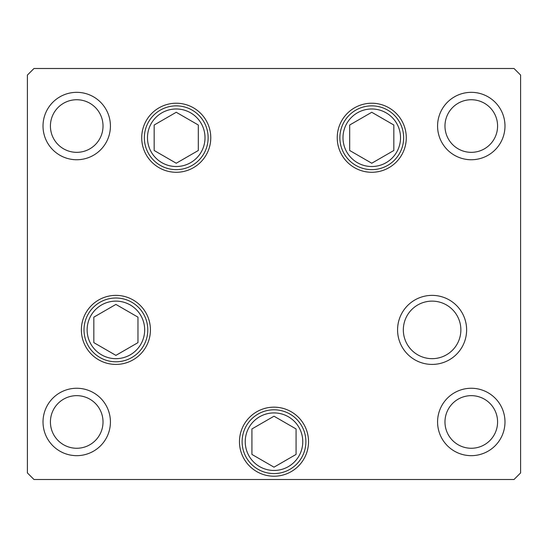 <?xml version="1.0" encoding="UTF-8"?>
<svg xmlns="http://www.w3.org/2000/svg" width="548" height="548" viewBox="0 0 548 548"><rect width="100%" height="100%" fill="white"/><g stroke="black" fill="none" stroke-linecap="round" stroke-linejoin="round"><path stroke-width="0.82" d="M371.756 112.272L349.686 125.013L349.686 150.495L371.756 163.236L393.827 150.495L393.827 125.013L371.756 112.272M176.244 163.236L198.314 150.495L198.314 125.013L176.244 112.272L154.173 125.013L154.173 150.495L176.244 163.236M115.902 304.414L93.831 317.155L93.831 342.637L115.902 355.378L137.973 342.637L137.973 317.155L115.902 304.414M239.476 441.688A34.524 34.524 0 0 1 274 407.164A34.524 34.524 0 0 1 308.524 441.688A34.524 34.524 0 0 1 274 476.212A34.524 34.524 0 0 1 239.476 441.688A34.524 34.524 0 0 1 291.262 411.788M251.929 428.947L251.929 454.429L274 467.17L296.071 454.429L296.071 428.947L274 416.206L251.929 428.947M87.132 329.896A28.77 28.77 0 0 0 115.902 358.666A28.77 28.77 0 0 0 144.672 329.896A28.77 28.77 0 0 0 115.902 301.126A28.77 28.77 0 0 0 87.132 329.896M245.23 441.688A28.77 28.77 0 0 0 274 470.458A28.77 28.77 0 0 0 302.77 441.688A28.77 28.77 0 0 0 274 412.918A28.77 28.77 0 0 0 245.23 441.688M403.328 329.896A28.77 28.77 0 0 0 432.098 358.666A28.77 28.77 0 0 0 460.868 329.896A28.77 28.77 0 0 0 432.098 301.126A28.77 28.77 0 0 0 403.328 329.896M342.986 137.754A28.77 28.77 0 0 0 371.756 166.524A28.77 28.77 0 0 0 400.526 137.754A28.77 28.77 0 0 0 371.756 108.984A28.77 28.77 0 0 0 342.986 137.754M147.474 137.754A28.77 28.77 0 0 0 176.244 166.524A28.77 28.77 0 0 0 205.014 137.754A28.77 28.77 0 0 0 176.244 108.984A28.77 28.77 0 0 0 147.474 137.754M210.768 137.754A34.524 34.524 0 0 1 176.244 172.278A34.524 34.524 0 0 1 141.72 137.754A34.524 34.524 0 0 1 176.244 103.23A34.524 34.524 0 0 1 210.768 137.754M406.28 137.754A34.524 34.524 0 0 1 371.756 172.278A34.524 34.524 0 0 1 337.232 137.754A34.524 34.524 0 0 1 371.756 103.23A34.524 34.524 0 0 1 406.28 137.754M466.622 329.896A34.524 34.524 0 0 1 432.098 364.42A34.524 34.524 0 0 1 397.574 329.896A34.524 34.524 0 0 1 432.098 295.372A34.524 34.524 0 0 1 466.622 329.896M150.426 329.896A34.524 34.524 0 0 1 115.902 364.42A34.524 34.524 0 0 1 81.378 329.896A34.524 34.524 0 0 1 115.902 295.372A34.524 34.524 0 0 1 150.426 329.896M43.018 126.04A33.702 33.702 0 0 0 76.72 159.742A33.702 33.702 0 0 0 110.422 126.04A33.702 33.702 0 0 0 76.72 92.338A33.702 33.702 0 0 0 43.018 126.04M437.578 421.96A33.702 33.702 0 0 0 471.28 455.662A33.702 33.702 0 0 0 504.982 421.96A33.702 33.702 0 0 0 471.28 388.258A33.702 33.702 0 0 0 437.578 421.96M43.018 421.96A33.702 33.702 0 0 0 76.72 455.662A33.702 33.702 0 0 0 110.422 421.96A33.702 33.702 0 0 0 76.72 388.258A33.702 33.702 0 0 0 43.018 421.96M437.578 126.04A33.702 33.702 0 0 0 471.28 159.742A33.702 33.702 0 0 0 504.982 126.04A33.702 33.702 0 0 0 471.28 92.338A33.702 33.702 0 0 0 437.578 126.04M497.584 126.04A26.304 26.304 0 0 1 471.28 152.344A26.304 26.304 0 0 1 444.976 126.04A26.304 26.304 0 0 1 471.28 99.736A26.304 26.304 0 0 1 497.584 126.04M50.416 421.96A26.304 26.304 0 0 0 76.72 448.264A26.304 26.304 0 0 0 103.024 421.96A26.304 26.304 0 0 0 76.72 395.656A26.304 26.304 0 0 0 50.416 421.96M444.976 421.96A26.304 26.304 0 0 0 471.28 448.264A26.304 26.304 0 0 0 497.584 421.96A26.304 26.304 0 0 0 471.28 395.656A26.304 26.304 0 0 0 444.976 421.96M103.024 126.04A26.304 26.304 0 0 1 76.72 152.344A26.304 26.304 0 0 1 50.416 126.04A26.304 26.304 0 0 1 76.72 99.736A26.304 26.304 0 0 1 103.024 126.04M27.4 472.924L33.976 479.5L514.024 479.5L520.6 472.924L520.6 75.076L514.024 68.5L33.976 68.5L27.4 75.076L27.4 472.924M403.65 137.754A31.894 31.894 0 0 0 371.756 105.86A31.894 31.894 0 0 0 339.863 137.754A31.894 31.894 0 0 0 371.756 169.647A31.894 31.894 0 0 0 403.65 137.754M144.35 137.754A31.894 31.894 0 0 0 176.244 169.647A31.894 31.894 0 0 0 208.137 137.754A31.894 31.894 0 0 0 176.244 105.86A31.894 31.894 0 0 0 144.35 137.754M147.796 329.896A31.894 31.894 0 0 0 115.902 298.002A31.894 31.894 0 0 0 84.008 329.896A31.894 31.894 0 0 0 115.902 361.79A31.894 31.894 0 0 0 147.796 329.896M289.947 414.069A31.894 31.894 0 0 0 246.381 425.741A31.894 31.894 0 0 0 258.053 469.307A31.894 31.894 0 0 0 301.619 457.635A31.894 31.894 0 0 0 289.947 414.069"/></g></svg>
